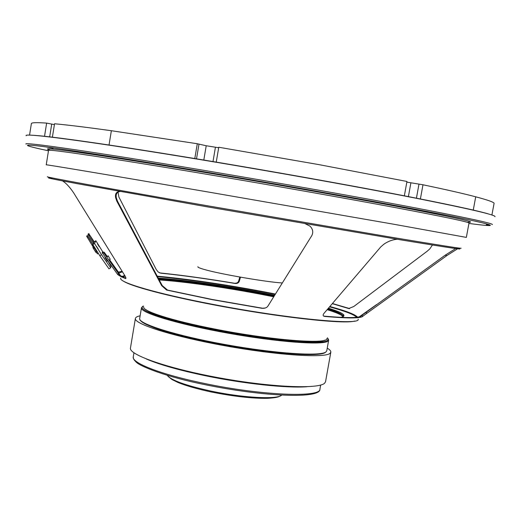 <?xml version="1.0" encoding="UTF-8"?>
<svg xmlns="http://www.w3.org/2000/svg" width="521" height="521" viewBox="0 0 521 521"><rect width="100%" height="100%" fill="white"/><g stroke="black" fill="none" stroke-linecap="round" stroke-linejoin="round"><path stroke-width="0.78" d="M327.24 348.139C329.8 349.689 330.998 351.043 330.822 352.203L325.553 381.685L324.674 383.143C319.054 389.278 271.728 387.435 219.719 377.94C167.684 368.51 128.446 354.69 130.465 347.982L135.388 318.442C135.61 317.322 137.121 316.462 139.921 315.863L140.123 315.817M330.822 352.203L329.995 353.375C324.59 358.24 277.38 355.257 225.254 345.833C173.102 336.468 133.584 323.893 135.388 318.442M325.228 352.43C319.946 356.846 277.986 354.371 230.178 346.022C182.357 337.719 142.982 326.042 140.416 320.272M202.63 171.735L211.682 173.285L202.662 171.539M402.401 207.052L413.303 208.895L402.401 207.052M53.09 148.29L46.525 147.02L53.122 148.114M489.603 214.294C478.389 210.764 446.204 203.88 393.055 193.63C340.421 183.561 270.256 171.077 206.316 160.455C113.409 145.001 46.506 135.603 32.068 135.258M494.95 216.703C496.682 215.199 470.411 209.045 416.123 198.24C361.646 187.527 279.998 172.848 205.925 160.546C91.559 141.517 21.895 132.471 26.226 135.74M207.547 191.891C107.111 174.633 43.744 164.069 46.232 164.825L48.531 150.452C46.213 148.602 109.84 157.928 210.432 174.906C275.648 185.906 347.305 198.599 396.084 207.742C444.895 216.97 469.2 222.083 468.998 223.079L466.347 237.394L393.121 224.121L207.547 191.891M120.084 191.441C116.411 191.611 114.926 193.701 115.636 197.72L116.828 201.152L161.66 285.638L166.557 290.034L211.962 299.614L261.881 308.289L265.339 308.009M107.228 256.462L104.213 252.242L102.526 251.962L102.253 252.88L103.959 253.16L118.977 274.202L117.277 273.929C117.941 275.114 120.657 276.631 125.418 278.488C126.277 278.637 126.023 277.602 124.662 275.375L73.552 192.698C69.736 187.072 66.082 183.145 62.592 180.93M122.142 271.317L118.384 272.105M239.81 277.035L238.709 280.819C238.221 282.532 236.853 283.352 234.6 283.268L234.352 283.235C206.733 278.618 181.985 275.186 160.11 272.952L159.446 272.815M323.632 316.097C347.442 318.201 360.044 318.057 361.437 315.667L445.123 255.231L455.641 248.55M432.437 245.007L429.779 248.934L427.233 251.187L353.811 306.485L348.712 308.536L332.32 303.671M306.166 223.913L305.625 223.796M161.66 285.638L162.207 285.56L167.573 290.086L212.392 299.516L262.252 308.171M274.313 295.83L259.191 292.88C222.669 285.983 182.825 280.357 158.651 278.859M397.777 239.341L397.093 239.276C392.606 239.621 388.23 241.243 383.964 244.141L380.825 246.85L324.114 313.225C322.636 314.977 322.844 316.045 324.752 316.429C348.796 318.552 361.574 318.416 363.091 316.026L446.914 255.557L457.549 248.804M120.195 191.474C116.958 191.949 115.669 194.059 116.32 197.804L117.512 201.23L162.207 285.56M116.828 201.152L117.512 201.23M261.881 308.289C264.844 308.53 266.902 307.735 268.055 305.892L311.845 235.544C313.473 232.125 312.854 228.986 309.988 226.147L305.299 223.763M349.676 308.582L332.45 303.522M160.11 272.952L158.104 271.929L156.176 269.409L118.899 197.055L118.026 192.034M240.494 277.159L239.367 281.034C238.879 282.753 237.498 283.574 235.238 283.489L234.991 283.45C207.286 278.813 182.513 275.381 160.676 273.16M102.253 252.88L117.277 273.929M102.526 251.962L103.308 253.056M109.54 259.705L119.035 273.017L118.006 272.848M122.428 271.786L119.035 273.017L118.977 274.202C119.609 275.277 121.934 276.631 125.952 278.266M340.747 317.354C347.566 315.941 343.463 312.887 328.438 308.198C336.058 310.607 340.871 312.574 342.864 314.111L343.691 315.264L342.961 316.143C342.831 314.378 337.81 311.942 327.898 308.823M324.375 340.272C317.992 344.433 264.863 339.601 214.58 329.578C265.254 339.679 318.598 344.479 324.583 340.206M48.512 150.576L47.17 150.348L48.492 150.693M486.34 224.785C491.42 225.6 491.453 225.56 486.451 224.668L486.367 224.655M282.317 282.962C266.29 282.056 219.842 274.033 204.362 269.5C199.602 268.152 197.459 267.214 197.934 266.693M50.576 147.651L49.521 147.632M29.547 135.167L31.384 123.594C31.436 122.565 36.522 122.402 46.636 123.106L44.532 136.294M52.393 137.179L54.542 123.764C67.912 125.001 86.851 127.319 111.364 130.719L109.032 145.001L111.364 130.719L197.296 143.737L194.795 158.547M46.636 123.106L54.405 124.597M406.836 182.122L422.98 184.773C446.23 189.657 463.814 193.669 475.719 196.808C487.402 199.908 493.524 202.05 494.103 203.242L491.902 215.01M475.719 196.808L473.257 210.074L475.719 196.808M216.241 162.109L218.774 147.241L318.767 164.59L406.953 181.471L404.355 195.805M197.296 143.737L206.218 145.756L218.69 147.736M422.98 184.773L420.395 198.944M90.081 239.771L89.514 238.761L90.081 239.771M95.428 249.364L94.855 248.341L95.428 249.364M86.61 236.176L87.58 235.485L86.61 236.176L93.135 246.947L92.888 247.468L93.526 248.615L94.392 248.087L96.268 251.089L95.408 251.623L96.111 252.613L97.186 251.526L98.352 253.388L97.492 253.909L96.522 252.359M93.526 248.615L95.408 251.623M96.111 252.613L97.186 251.526M96.802 251.76L95.975 250.438M94.711 248.426L93.767 246.908M93.604 246.654L92.399 244.733M92.784 244.271L88.023 236.651M93.135 246.947L93.995 246.42L93.754 246.941L92.888 247.468M95.831 250.393L96.294 250.093M95.89 250.484L96.359 250.204M94.288 248.146L94.001 247.69L94.145 248.237M87.469 235.655L92.888 244.44L92.028 244.961M87.235 237.302L88.095 236.775M91.318 237.667L90.771 236.697L91.318 237.667M94.177 241.777L88.791 233.714L93.995 242.213L93.142 242.779L93.461 243.294M89.202 235.642L89.605 235.179M89.104 235.485L88.147 234.111M88.791 233.714L87.964 234.216L88.915 233.532M87.964 234.216L88.87 235.844L89.697 235.336M88.87 235.844L93.174 242.714L93.995 242.213M96.483 246.309L98.209 249.071M97.505 243.926L99.159 246.583L97.505 243.926M102.878 252.021L95.864 240.748L94.542 243.515L101.523 254.678L110.654 267.794L110.901 266.192L107.827 260.76M105.125 257.745L107.235 261.119M110.654 267.794L108.967 268.829L99.811 255.726L101.523 254.678M94.542 243.515L92.829 244.557L99.811 255.726M95.864 240.748L94.229 241.744L92.829 244.557M105.047 258.012L105.652 257.641M106.701 257.003L108.231 256.065L110.244 259.282L108.909 260.096M107.052 261.229L107.86 260.734M110.139 259.113L108.231 256.065M104.949 257.856L105.542 257.491M106.59 256.853L108.283 255.818M306.876 386.732C287.104 388.301 243.997 383.782 205.417 375.745C179.185 370.236 159.504 364.654 146.362 359.002M320.656 385.052L319.933 389.089C321.079 397.77 261.783 395.621 204.102 383.384C160.898 374.508 131.338 362.857 133.272 356.846C133.558 357.693 132.523 358.539 135.922 361.815C139.341 366.27 167.684 377.224 204.121 384.491M167.254 375.322C170.986 380.232 185.593 385.494 211.07 391.102C243.196 397.946 277.791 399.679 281.724 395.094M143.405 306.042C134.737 309.656 168.537 321.268 220.266 331.004C271.936 340.793 321.939 344.869 327.351 340.506L328.191 339.295L327.429 337.823M328.139 338.761L328.66 340.167L327.846 341.216C322.545 345.377 277.315 342.056 227.534 333.082C177.726 324.16 139.83 312.593 141.458 307.833L142.428 306.68M143.399 306.022L141.458 307.833L139.68 318.487C137.974 323.684 175.772 335.674 225.547 344.622C275.283 353.622 320.558 356.553 325.925 351.955L326.765 350.802L328.66 340.167L327.442 337.816M51.266 147.775L50.172 147.749M26.05 144.089C21.739 141.536 90.98 151.357 204.577 170.465C278.155 182.819 359.301 197.251 413.544 207.547C467.611 217.908 493.869 223.607 492.312 224.623M468.933 223.431C499.704 227.553 500.368 226.023 450.665 216.072C401.424 206.205 298.683 187.658 204.714 171.858C129.553 159.218 69.84 149.931 44.181 146.675C18.639 143.444 24.2 145.646 48.473 150.803M49.892 149.996C42.331 147.808 52.1 148.622 79.199 152.432C109.019 156.717 152.731 163.692 210.341 173.35C282.558 185.509 361.965 199.673 410.88 209.051C459.164 218.416 478.161 222.793 467.871 222.193M461.085 248.211C462.563 248.869 439.216 245.189 391.03 237.179L206.101 205.541C105.001 187.925 42.592 176.489 47.554 176.782M456.409 248.1C468.001 250.575 450.333 247.97 403.397 240.285L206.251 206.668L77.414 183.705C51.449 178.866 42.976 177.042 51.996 178.247M120.774 278.155C117.941 282.135 155.805 293.466 212.236 304.238C287.371 318.852 361.88 325.749 358.103 319.145M212.334 304.577C165.795 295.674 130.471 286.088 123.392 281.099M340.421 313.668L327.702 309.051L340.662 313.805M274.098 296.175L259.406 293.31C223.105 286.452 183.561 280.839 158.82 279.184C183.555 280.839 223.099 286.459 259.406 293.31L274.098 296.175M159.224 279.94C183.692 281.535 223.027 287.104 259.126 293.929L273.72 296.775M327.168 309.676C336.39 312.535 341.73 314.873 343.196 316.696M143.718 306.96C142.246 311.076 171.865 320.689 214.437 328.985C270.861 340.246 328.152 344.622 326.83 338.585M157.218 276.163C187.593 278.989 222.467 284.069 261.835 291.395L275.433 294.026M329.897 306.498C346.087 310.926 355.309 314.476 357.556 317.152M356.579 317.276C354.247 314.645 345.247 311.174 329.578 306.862M275.212 294.378L261.633 291.753C222.382 284.44 187.651 279.393 157.453 276.612C187.651 279.393 222.382 284.44 261.64 291.753L275.212 294.378M158.247 278.103C182.708 279.66 222.754 285.332 259.471 292.261L274.684 295.231L259.471 292.261C222.747 285.332 182.689 279.66 158.247 278.103M167.046 290.171L167.573 290.086M446.914 255.557L445.123 255.231M366.966 313.03L365.286 312.672M363.091 316.026L361.437 315.667L363.104 316.013M324.752 316.429L323.919 316.24M349.467 308.608L348.712 308.536M238.709 280.819L239.367 281.034M234.352 283.235L234.991 283.45M125.092 276.091L122.839 276.898M121.966 276.456L124.747 275.505M125.418 278.488L125.75 278.54M354.651 321.047C344.537 324.518 276.664 317.068 212.386 304.583M49.677 136.86L51.716 124.102M196.515 158.833L198.963 144.297M206.218 145.756L203.802 160.038M212.998 161.569L215.427 147.261M418.956 184.291L416.429 198.162M408.399 196.586L410.874 182.956M133.949 352.802L133.272 356.846M168.237 376.533L171.956 379.522L178.143 382.551C186.407 385.866 197.433 389.011 211.22 391.974M280.389 395.901C279.445 396.168 279.1 397.712 267.162 398.324C252.034 398.526 233.421 396.416 211.331 391.994M319.933 389.089C321.112 399.093 263.372 396.768 204.18 384.505M325.319 352.443C319.705 357.269 270.419 353.746 219.035 343.997C197.277 339.77 178.866 335.426 163.802 330.952C145.17 325.612 138.566 319.288 140.11 319.887M44.904 150.002L45.861 150.211M145.294 309.24C156.026 316.807 180.605 322.466 214.522 329.572M359.262 316.827L376.611 304.551M329.585 306.862C345.136 311.148 354.195 314.612 356.768 317.25M166.557 290.034L167.091 289.95M234.6 283.268L235.238 283.489M102.292 252.177L102.865 252.978M122.669 276.814L125.073 276.052M120.462 275.576L118.86 273.291M104.675 262.682L105.574 263.965"/></g></svg>
